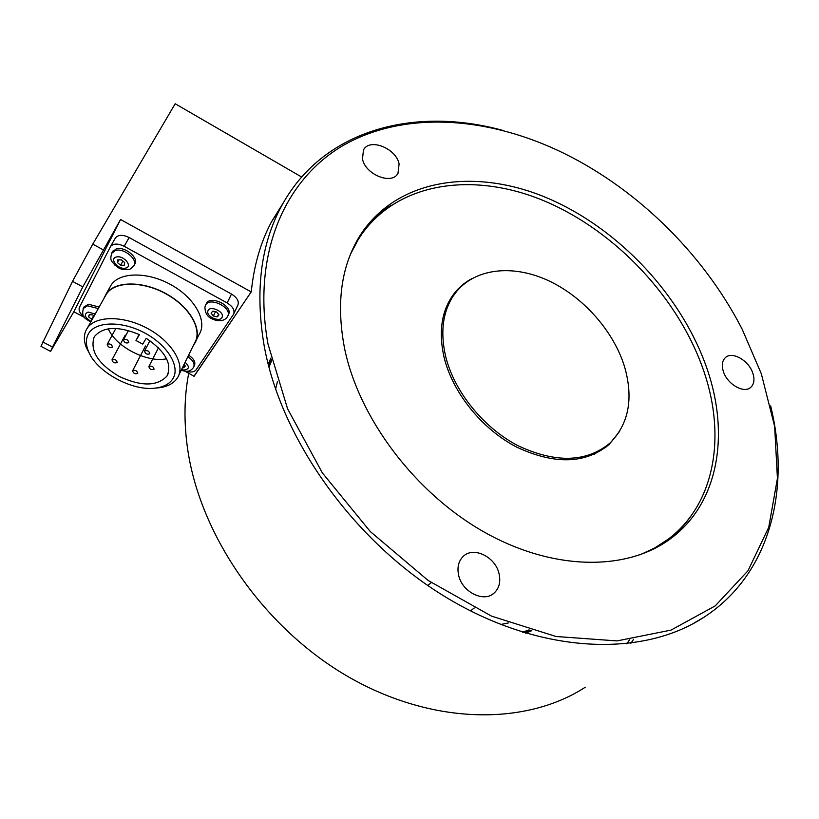 <?xml version="1.0" encoding="UTF-8"?>
<svg xmlns="http://www.w3.org/2000/svg" width="819" height="819" viewBox="0 0 819 819"><rect width="100%" height="100%" fill="white"/><g stroke="black" fill="none" stroke-linecap="round" stroke-linejoin="round"><path stroke-width="1.23" d="M499.078 573.843C500.818 581.92 499.17 588.329 494.103 593.079C483.804 602.968 461.865 591.902 458.589 574.989C457.033 567.311 458.527 561.158 463.104 556.541C473.28 545.966 495.546 556.797 499.078 573.843M761.312 373.74L742.157 329.187C702.692 252.252 633.916 185.708 556.992 150.01C484.449 116.564 404.944 111.323 345.188 144.328C286.005 177.539 251.484 251.976 267.977 343.98L287.582 408.794L322.328 472.86L370.26 531.521L428.091 580.436L491.554 616.134L555.999 636.496L617.045 640.908L671.007 630.108L715.202 605.906L748.013 570.741L768.734 527.334L777.426 478.398L774.651 426.443L761.312 373.74M770.659 405.896C790.949 488.933 770.546 574.16 703.859 617.301C642.71 657.452 541.994 654.463 448.188 598.597C354.463 542.833 280.815 439.363 264.087 345.331C255.108 291.615 260.616 245.772 280.63 207.78C321.632 129.586 414.301 105.835 503.378 130.549M194.144 376.023L251.279 291.83C253.88 265.745 260.575 242.475 271.365 222.021L283.824 201.965M188.739 373.136C184.091 397.225 183.773 422.839 187.776 449.979C200.532 536.425 264.486 628.531 348.536 676.904C432.688 725.306 525.9 725.808 585.288 687.213M531.797 630.671L525.614 633.2M530.323 630.241L523.669 632.606M344.604 348.607C359.06 418.642 415.499 493.601 484.991 532.514C554.555 571.467 628.204 571.017 671.457 538.011C718.498 502.692 729.463 435.084 707.647 370.505C682.718 296.294 618.673 228.071 546.212 197.584C473.976 167.352 395.894 178.685 359.592 236.251C341.021 266.503 336.025 303.962 344.604 348.607M664.506 542.864L666.615 541.308C676.177 534.049 684.326 525.573 691.062 515.888M399.099 163.892L397.983 173.382C391.871 185.258 365.305 174.621 362.479 158.968L363.482 149.959C369.512 137.705 396.099 148.27 399.099 163.892M752.835 373.229C754.831 379.463 754.135 384.172 750.747 387.356C743.99 393.888 727.19 384.193 723.351 371.447C721.488 365.387 722.143 360.8 725.327 357.668C732.053 350.901 748.863 360.473 752.835 373.229M391.226 205.19C380.64 211.947 371.386 220.352 363.452 230.385M194.103 376.341L185.074 371.181M605.282 447.686L605.507 446.816M268.652 366.011L271.294 359.521M500.614 624.508L508.384 622.952M277.467 381.5L275.583 389.138M268.151 364.066L270.935 358.046M629.565 639.793L626.76 643.847M630.845 643.345L633.599 639.27M456.603 291.441L448.31 302.754M624.6 366.861C613.492 330.559 582.442 295.935 546.99 279.985C511.568 264.097 474.027 268.53 455.159 293.263C443.079 309.725 439.885 330.692 445.587 356.173C454.135 391.472 483.374 427.784 518.151 445.782C555.917 463.329 586.527 462.428 609.981 443.079C628.777 423.986 633.65 398.577 624.6 366.861M594.307 454.217L606.029 446.365M268.98 367.281L271.591 360.729M529.115 629.883L522.399 632.217M619.666 431.316L609.111 444.492C585.544 463.923 554.801 464.834 516.881 447.225C481.961 429.166 452.62 392.7 444.062 357.248C438.36 331.685 441.564 310.636 453.695 294.103C458.691 287.541 464.834 282.33 472.123 278.47M611.824 441.298L605.753 447.317M354.893 244.594L363.134 232.156M350.532 254.156L358.272 239.383C394.451 182.135 472.113 170.772 543.939 200.788C616.001 231.04 679.647 298.874 704.33 372.676C725.931 436.865 714.926 504.074 668.15 539.23L654.77 547.931L639.915 554.872M662.694 543.11L649.774 550.89M455.64 291.666L461.875 285.882M194.257 376.085L251.198 291.912L120.577 219.492L82.821 286.896L72.522 281.347L92.772 244.134L175.184 103.757L301.638 177.017M84.623 317.496L73.843 311.732L120.577 219.492M73.843 311.732L50.573 351.371L40.95 346.314L72.522 281.347M42.823 341.963L52.539 347.082L82.821 286.896M52.539 347.082L50.573 351.371M135.974 340.499L139.425 334.633C118.397 325.952 103.511 326.464 94.779 336.179L94.072 337.326C89.855 350.87 98.198 363.902 119.113 376.412C141.226 386.588 157.166 386.476 166.943 376.085L166.984 376.013C172.41 364.035 165.489 351.453 146.212 338.278L142.731 344.113L135.974 340.499L139.138 334.5M108.262 328.818C115.97 347.01 147.471 363.052 166.574 358.773M88.227 334.213C85.79 338.953 85.77 344.42 88.155 350.624C95.721 371.765 132.913 391.932 156.275 387.981C163.923 386.865 169.369 383.906 172.635 379.115C180.764 367.26 168.11 345.444 144.85 333.036C121.693 320.454 94.789 321.243 88.227 334.213M90.172 354.873L86.292 347.491C83.712 340.796 83.722 334.879 86.333 329.75L87.336 328.102C95.803 315.254 124.58 315.469 148.659 329.074C172.86 342.496 185.729 365.274 177.436 377.876L177.252 378.163C173.71 383.323 167.823 386.507 159.582 387.704L155.487 388.083M178.962 374.774L194.431 343.335C202.795 330.507 190.469 307.647 166.851 294.349C143.345 280.876 115.029 280.937 106.46 294.001L104.945 296.693M193.622 344.983L194.687 343.458C203.102 330.569 190.694 307.575 166.943 294.195C143.315 280.641 114.824 280.712 106.214 293.847L104.074 298.116M196.243 340.284L199.13 334.439C207.555 321.488 195.291 298.485 171.693 285.135C148.208 271.621 119.84 271.765 111.2 284.94L109.685 287.664M144.543 351.023C145.137 353.788 146.877 354.729 149.764 353.839L149.785 353.818C149.201 351.044 147.461 350.102 144.564 350.993L144.543 351.023M123.505 339.783C124.119 342.567 125.87 343.519 128.747 342.649L128.778 342.598C128.173 339.813 126.423 338.861 123.536 339.721L123.505 339.783M107.217 344.318C107.862 347.061 109.592 348.003 112.428 347.164L112.459 347.102C111.834 344.369 110.104 343.417 107.258 344.256L107.217 344.318M112.008 359.787C112.643 362.469 114.353 363.39 117.148 362.571L117.178 362.53C116.554 359.848 114.844 358.917 112.039 359.736L112.008 359.787M148.894 366.482C149.478 369.195 151.198 370.116 154.054 369.246L154.054 369.236C153.481 366.523 151.761 365.602 148.904 366.472L148.894 366.482M132.637 370.72C133.251 373.382 134.951 374.303 137.766 373.454L137.776 373.433C137.183 370.772 135.473 369.85 132.658 370.69L132.637 370.72M132.658 370.69L145.516 345.966M112.039 359.736L125.235 335.104M84.234 316.963C79.914 313.585 78.317 310.37 79.443 307.33L110.534 246.468C113.431 243.356 117.977 243.304 124.191 246.294L227.17 302.948C233.016 306.644 235.125 310.462 233.476 314.394L196.12 369.83C194.175 372.174 190.776 372.635 185.944 371.212M110.452 246.601L115.551 237.745C118.448 234.633 122.973 234.562 129.146 237.541L231.49 294.041C237.295 297.737 239.373 301.546 237.725 305.487L233.865 313.564M184.797 365.407L183.63 367.772L185.319 366.093L184.04 364.445M112.428 251.812L116.329 248.863C125.041 246.109 139.486 258.354 134.664 264.291L134.183 265.151M117.383 262.551L120.608 265.243L124.253 265.274L124.683 262.602L121.458 259.899L117.793 259.869L117.383 262.551L118.888 259.879M122.922 261.128L120.608 265.243M206.132 304.044L206.552 303.204C210.729 295.321 231.972 305.405 228.839 313.769L227.969 315.673M213.37 316.001L217.291 316.881L218.97 314.885L216.707 312.008L212.776 311.128L211.107 313.134L213.37 316.001L215.458 311.732M218.53 314.332L217.291 316.881M183.763 367.496L182.719 367.137M188.616 355.139C193.939 358.763 195.843 362.295 194.328 365.755L193.898 366.636M182.545 367.485L183.63 367.772M84.04 306.971L88.421 304.238L99.079 307.023M89.824 314.691L88.575 316.902L92.056 319.553M93.601 315.684L91.462 319.502M94.011 316.052L92.803 314.967L89.251 314.639L88.575 316.902M92.772 244.134L103.061 249.764M129.146 237.541L124.191 246.294M231.49 294.041L227.17 302.948M116.39 257.023C108.835 258.64 118.54 270.188 125.635 268.1C133.241 266.574 123.567 254.904 116.39 257.023M111.486 253.48L115.418 250.46C124.13 247.707 138.606 259.961 133.773 265.888C131.265 268.499 129.535 269.686 128.573 269.451C118.54 269.912 119.062 267.598 114.783 265.09C112.479 261.21 109.101 261.63 111.916 252.702L112.827 251.105M207.883 311.107C205.968 316.861 220.874 322.901 222.195 316.912C224.222 311.159 209.121 305.026 207.883 311.107M228.061 315.387L227.549 316.533C223.843 322.747 215.274 320.608 212.049 318.816C207.442 316.984 205.067 313.053 204.914 307.033L205.743 304.822C209.92 296.939 231.183 307.043 228.061 315.387M205.293 305.743L206.552 303.204M181.511 369.584L183.732 370.024C189.414 369.389 189.875 366.81 185.114 362.274M187.838 356.736C193.161 360.35 195.065 363.882 193.56 367.342C191.39 370.516 188.493 371.795 184.848 371.161L181.142 370.331M95.158 314.025L88.155 312.059C83.589 314.199 84.531 317.322 91.001 321.437M83.118 308.589L87.531 305.794L98.198 308.589M494.103 593.079L492.567 594.236M474.252 608.005L470.423 610.892M271.365 222.021L280.63 207.78M666.615 541.308L671.457 538.011M397.983 173.382L397.031 174.682M750.747 387.356L750.112 387.837M692.495 623.996L703.859 617.301M431.296 582.637L427.784 585.513M452.62 296.14L455.159 293.263M607.319 445.945L609.111 444.492M356.9 241.236L358.272 239.383M168.202 373.566L166.984 376.013M156.275 387.981L159.582 387.704M88.155 350.624L86.292 347.491M158.466 347.799L148.904 366.472M115.858 328.439L107.258 344.256M128.46 330.528L123.536 339.721M149.918 340.684L144.564 350.993M115.551 237.745L110.534 246.468M106.214 293.847L111.2 284.94M106.46 294.001L87.336 328.102M84.367 306.388L83.477 307.944C80.682 318.663 86.312 318.294 90.592 322.154"/></g></svg>
